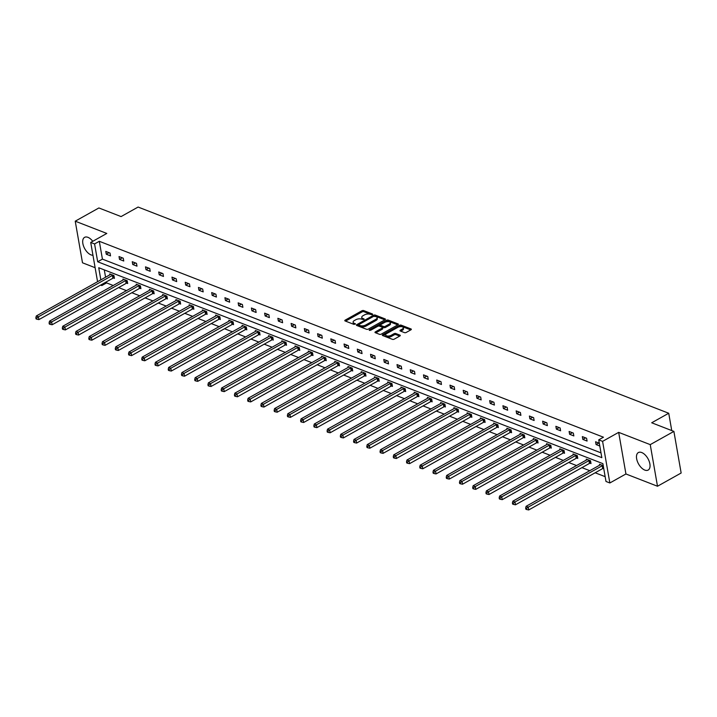 <?xml version="1.0" encoding="UTF-8"?>
<svg xmlns="http://www.w3.org/2000/svg" width="717" height="717" viewBox="0 0 717 717"><rect width="100%" height="100%" fill="white"/><g stroke="black" fill="none" stroke-linecap="round" stroke-linejoin="round"><path stroke-width="1.08" d="M372.455 314.593L372.526 314.01L363.671 310.569A1.264 0.583 -9.9 0 0 361.915 310.766L345.2 320.114A1.264 0.583 -9.9 0 0 344.787 320.651A1.264 0.583 -9.9 0 0 345.101 320.956L353.956 324.398L355.471 323.878L354.108 323.224A4.042 1.855 -9.9 0 1 353.096 322.256A4.042 1.855 -9.9 0 1 354.413 320.526L355.802 319.746A4.042 1.855 -9.9 0 1 361.44 319.119L363.824 319.423L364.111 319.047L362.739 318.393A4.042 1.855 -9.9 0 1 361.735 317.425A4.042 1.855 -9.9 0 1 363.053 315.695L364.442 314.915A4.042 1.855 -9.9 0 1 370.08 314.288L372.455 314.593M644.789 470.083A10.029 5.395 60.8 0 1 637.35 461.345A10.029 5.395 60.8 0 1 638.363 452.561A10.029 5.395 60.8 0 1 641.733 452.544A10.029 5.395 60.8 0 1 649.172 461.282A10.029 5.395 60.8 0 1 648.159 470.065A10.029 5.395 60.8 0 1 644.789 470.083M92.95 255.252A10.029 5.395 60.8 0 1 91.005 254.885A10.029 5.395 60.8 0 1 83.566 246.146A10.029 5.395 60.8 0 1 84.579 237.354A10.029 5.395 60.8 0 1 87.94 237.336A10.029 5.395 60.8 0 1 92.753 241.306M657.498 486.243L650.238 444.63L618.672 432.36L625.932 473.973L657.498 486.243L681.15 473.014L673.89 431.401L651.699 422.779L668.728 413.252L138.103 207.052L121.074 216.579L98.883 207.957L75.231 221.186L82.5 262.798L95.128 267.701M673.89 431.401L650.238 444.63M404.478 332.634A1.264 0.583 -9.9 0 0 406.243 332.437L410.931 329.811A1.264 0.583 -9.9 0 0 411.343 329.273A1.264 0.583 -9.9 0 0 411.029 328.969L401.197 325.151A1.264 0.583 -9.9 0 0 399.441 325.348L382.726 334.696A1.264 0.583 -9.9 0 0 382.313 335.233A1.264 0.583 -9.9 0 0 382.627 335.538L392.459 339.356A1.264 0.583 -9.9 0 0 394.216 339.159L399.88 335.995A1.264 0.583 -9.9 0 0 400.292 335.448A1.264 0.583 -9.9 0 0 399.978 335.153L395.766 333.513A1.264 0.583 -9.9 0 0 394.009 333.71L391.204 335.278A3.379 1.551 -9.9 0 1 387.736 336.049A3.379 1.551 -9.9 0 1 385.647 335A3.379 1.551 -9.9 0 1 386.741 333.548L397.747 327.391A3.379 1.551 -9.9 0 1 401.215 326.629A3.379 1.551 -9.9 0 1 403.304 327.678A3.379 1.551 -9.9 0 1 402.201 329.13L400.373 330.152A1.264 0.583 -9.9 0 0 399.961 330.689A1.264 0.583 -9.9 0 0 400.274 330.994L404.478 332.634M97.566 281.7L90.718 242.445L106.797 233.446L75.231 221.186M90.718 242.445L94.581 243.941L97.691 261.768L601.841 457.679L598.722 439.853L602.585 441.358L609.853 482.971L605.99 481.466L602.88 463.639L98.731 267.728L100.846 279.872M598.722 439.853L603.454 437.209L99.313 241.297L94.581 243.941M618.672 432.36L602.585 441.358M385.029 319.746A1.264 0.583 -9.9 0 0 385.441 319.208A1.264 0.583 -9.9 0 0 385.119 318.904L375.296 315.086A1.264 0.583 -9.9 0 0 373.53 315.274L356.815 324.631A1.264 0.583 -9.9 0 0 356.403 325.168A1.264 0.583 -9.9 0 0 356.725 325.473L366.548 329.291A1.264 0.583 -9.9 0 0 368.314 329.094L385.029 319.746M388.247 320.114L398.078 323.932A1.264 0.583 -9.9 0 1 398.392 324.236A1.264 0.583 -9.9 0 1 397.98 324.774L381.265 334.131A1.264 0.583 -9.9 0 1 379.499 334.319L375.296 332.688A1.264 0.583 -9.9 0 1 374.982 332.383A1.264 0.583 -9.9 0 1 375.394 331.846L382.17 328.054A1.264 0.583 -9.9 0 0 382.582 327.517A1.264 0.583 -9.9 0 0 382.269 327.212L379.472 326.127A1.264 0.583 -9.9 0 0 377.716 326.325L370.653 330.268L369.201 330.196L369.488 329.82L386.481 320.311A1.264 0.583 -9.9 0 1 388.247 320.114L388.444 321.243L397.801 324.882M671.748 430.567L668.728 413.252M590.055 463.191L591.005 463.558L590.521 460.753L586.273 459.104L586.434 460.018M563.58 452.902L564.53 453.269L564.037 450.464L559.798 448.815L559.959 449.729M537.105 442.613L538.055 442.989L537.562 440.175L533.323 438.526L533.484 439.44M510.629 432.324L511.579 432.701L511.087 429.886L506.847 428.237L507.009 429.151M484.154 422.035L485.104 422.412L484.611 419.597L480.372 417.948L480.533 418.862M457.679 411.746L458.629 412.123L458.136 409.308L453.897 407.659L454.058 408.573M431.204 401.466L432.154 401.834L431.661 399.019L427.422 397.37L427.583 398.285M404.729 391.177L405.679 391.545L405.186 388.731L400.946 387.081L401.099 387.996M378.253 380.888L379.203 381.256L378.71 378.442L374.471 376.792L374.624 377.707M351.778 370.599L352.728 370.967L352.235 368.153L347.987 366.504L348.148 367.418M325.303 360.31L326.253 360.678L325.76 357.864L321.512 356.215L321.673 357.129M298.828 350.021L299.769 350.389L299.285 347.575L295.037 345.926L295.198 346.84M272.343 339.733L273.294 340.1L272.81 337.286L268.561 335.637L268.723 336.551M245.868 329.444L246.818 329.811L246.334 326.997L242.086 325.348L242.247 326.271M219.393 319.155L220.343 319.522L219.85 316.708L215.611 315.059L215.772 315.982M192.918 308.866L193.868 309.233L193.375 306.419L189.136 304.77L189.297 305.693M166.443 298.577L167.393 298.944L166.9 296.13L162.66 294.481L162.822 295.404M139.967 288.288L140.917 288.655L140.424 285.841L136.185 284.201L136.347 285.115M113.492 277.999L114.442 278.366L113.949 275.561L109.71 273.912L109.871 274.826M104.297 269.897L105.578 277.219M106.394 281.871L106.573 282.91L113.223 285.491M118.601 287.589L126.461 290.636M131.838 292.733L139.698 295.78M145.076 297.878L152.936 300.925M158.314 303.022L166.174 306.069M171.551 308.167L179.411 311.214M184.789 313.311L192.649 316.358M198.026 318.447L205.887 321.503M211.264 323.591L219.124 326.647M224.502 328.736L232.362 331.792M237.739 333.88L245.599 336.936M250.977 339.024L258.837 342.081M264.214 344.169L272.075 347.225M277.452 349.313L285.312 352.37M290.69 354.458L298.55 357.514M303.927 359.602L311.796 362.659M317.165 364.747L325.034 367.803M330.412 369.891L338.272 372.948M343.649 375.036L351.509 378.092M356.887 380.18L364.747 383.237M370.124 385.325L377.984 388.381M383.362 390.469L391.222 393.525M396.6 395.614L404.46 398.67M409.837 400.758L417.697 403.814M423.075 405.903L430.935 408.959M436.312 411.047L444.173 414.103M449.55 416.192L457.41 419.248M462.788 421.336L470.648 424.392M476.025 426.481L483.885 429.537M489.263 431.625L497.123 434.681M502.5 436.77L510.361 439.826M515.738 441.914L523.598 444.97M528.976 447.058L536.836 450.115M542.213 452.203L550.073 455.259M555.451 457.347L563.311 460.404M568.689 462.492L576.549 465.548M581.926 467.636L589.786 470.693M595.164 472.781L605.148 476.662M126.73 283.143L127.68 283.511L127.187 280.697L122.948 279.056L123.109 279.971M153.205 293.432L154.155 293.8L153.662 290.985L149.423 289.336L149.584 290.26M179.68 303.721L180.63 304.089L180.137 301.274L175.898 299.625L176.059 300.548M206.155 314.01L207.105 314.378L206.613 311.563L202.373 309.914L202.535 310.837M232.631 324.299L233.581 324.667L233.088 321.852L228.848 320.203L229.01 321.126M259.106 334.588L260.056 334.956L259.572 332.141L255.324 330.492L255.485 331.415M285.581 344.877L286.531 345.244L286.047 342.43L281.799 340.781L281.96 341.695M312.065 355.166L313.006 355.533L312.522 352.719L308.274 351.07L308.435 351.984M338.541 365.455L339.491 365.822L338.998 363.008L334.749 361.359L334.911 362.273M365.016 375.744L365.966 376.111L365.473 373.297L361.225 371.648L361.386 372.562M391.491 386.033L392.441 386.4L391.948 383.586L387.709 381.937L387.861 382.851M417.966 396.322L418.916 396.689L418.423 393.875L414.184 392.226L414.336 393.14M444.441 406.611L445.391 406.978L444.898 404.164L440.659 402.515L440.821 403.429M470.917 416.891L471.867 417.267L471.374 414.453L467.134 412.804L467.296 413.718M497.392 427.18L498.342 427.556L497.849 424.742L493.61 423.093L493.771 424.007M523.867 437.469L524.817 437.845L524.324 435.031L520.085 433.382L520.246 434.296M550.342 447.758L551.292 448.125L550.799 445.32L546.56 443.671L546.721 444.585M576.818 458.046L577.768 458.414L577.284 455.609L573.035 453.96L573.197 454.874M603.239 465.692L599.511 464.249L599.672 465.163M106.573 282.91L101.841 285.554L100.631 285.088M625.932 473.973L609.853 482.971M101.662 284.515L101.841 285.554M99.313 241.297L102.423 259.124L600.998 452.875M102.423 259.124L97.691 261.768M599.797 446.01L596.078 444.567L595.585 441.753L599.313 443.196M587.08 441.072L582.84 439.422L582.347 436.608L586.596 438.257L587.08 441.072M573.842 435.927L569.603 434.278L569.11 431.464L573.358 433.113L573.842 435.927M560.604 430.783L556.365 429.133L555.872 426.319L560.111 427.968L560.604 430.783M547.367 425.638L543.127 423.989L542.635 421.175L546.874 422.824L547.367 425.638M534.129 420.494L529.89 418.845L529.397 416.03L533.636 417.679L534.129 420.494M520.892 415.349L516.652 413.7L516.159 410.886L520.399 412.535L520.892 415.349M507.654 410.205L503.415 408.556L502.922 405.741L507.161 407.39L507.654 410.205M494.416 405.06L490.177 403.411L489.684 400.597L493.923 402.246L494.416 405.06M481.179 399.916L476.939 398.267L476.447 395.452L480.686 397.101L481.179 399.916M467.941 394.771L463.702 393.122L463.209 390.308L467.448 391.957L467.941 394.771M454.703 389.627L450.455 387.978L449.971 385.163L454.211 386.813L454.703 389.627M441.466 384.482L437.218 382.833L436.734 380.019L440.973 381.668L441.466 384.482M428.228 379.338L423.98 377.689L423.496 374.874L427.735 376.524L428.228 379.338M414.991 374.193L410.742 372.544L410.258 369.73L414.498 371.379L414.991 374.193M401.753 369.049L397.505 367.4L397.021 364.586L401.26 366.235L401.753 369.049M388.515 363.904L384.267 362.255L383.783 359.441L388.022 361.09L388.515 363.904M375.278 358.76L371.03 357.111L370.537 354.297L374.785 355.946L375.278 358.76M362.04 353.615L357.792 351.966L357.299 349.152L361.547 350.801L362.04 353.615M348.803 348.471L344.554 346.822L344.061 344.008L348.31 345.657L348.803 348.471M335.565 343.326L331.317 341.677L330.824 338.863L335.072 340.512L335.565 343.326M322.318 338.182L318.079 336.533L317.586 333.719L321.834 335.368L322.318 338.182M309.081 333.038L304.842 331.388L304.349 328.574L308.597 330.223L309.081 333.038M295.843 327.893L291.604 326.244L291.111 323.439L295.359 325.079L295.843 327.893M282.606 322.749L278.366 321.099L277.873 318.294L282.122 319.943L282.606 322.749M269.368 317.604L265.129 315.955L264.636 313.15L268.884 314.799L269.368 317.604M256.13 312.46L251.891 310.811L251.398 308.005L255.646 309.654L256.13 312.46M242.893 307.315L238.653 305.666L238.161 302.861L242.4 304.51L242.893 307.315M229.655 302.171L225.416 300.522L224.923 297.716L229.162 299.365L229.655 302.171M216.417 297.026L212.178 295.377L211.685 292.572L215.925 294.221L216.417 297.026M203.18 291.882L198.941 290.233L198.448 287.427L202.687 289.076L203.18 291.882M189.942 286.737L185.703 285.088L185.21 282.283L189.449 283.932L189.942 286.737M176.705 281.593L172.465 279.944L171.972 277.138L176.212 278.788L176.705 281.593M163.467 276.448L159.228 274.799L158.735 271.994L162.974 273.643L163.467 276.448M150.229 271.304L145.99 269.655L145.497 266.849L149.736 268.499L150.229 271.304M136.992 266.159L132.753 264.519L132.26 261.705L136.499 263.354L136.992 266.159M123.754 261.015L119.506 259.375L119.022 256.561L123.261 258.21L123.754 261.015M110.517 255.879L106.268 254.23L105.784 251.416L110.024 253.065L110.517 255.879M106.268 254.23L109.038 252.68M119.506 259.375L122.275 257.824M132.753 264.519L135.513 262.969M145.99 269.655L148.751 268.113M159.228 274.799L161.988 273.258M172.465 279.944L175.226 278.402M185.703 285.088L188.463 283.547M198.941 290.233L201.701 288.691M212.178 295.377L214.939 293.836M225.416 300.522L228.176 298.98M238.653 305.666L241.414 304.125M251.891 310.811L254.652 309.269M265.129 315.955L267.889 314.413M278.366 321.099L281.127 319.558M291.604 326.244L294.364 324.702M304.842 331.388L307.611 329.847M318.079 336.533L320.849 334.991M331.317 341.677L334.086 340.136M344.554 346.822L347.324 345.28M357.792 351.966L360.561 350.425M371.03 357.111L373.799 355.569M384.267 362.255L387.037 360.714M397.505 367.4L400.274 365.858M410.742 372.544L413.512 370.994M423.98 377.689L426.749 376.138M437.218 382.833L439.987 381.283M450.455 387.978L453.225 386.427M463.702 393.122L466.462 391.572M476.939 398.267L479.7 396.716M490.177 403.411L492.938 401.861M503.415 408.556L506.175 407.005M516.652 413.7L519.413 412.15M529.89 418.845L532.65 417.294M543.127 423.989L545.888 422.438M556.365 429.133L559.126 427.583M569.603 434.278L572.363 432.727M582.84 439.422L585.601 437.872M596.078 444.567L598.838 443.016M361.735 317.425L361.933 318.545A4.042 1.855 -9.9 0 0 362.936 319.513L362.739 318.393M353.096 322.256L353.293 323.376A4.042 1.855 -9.9 0 0 354.306 324.344L354.108 323.224M371.836 314.79L363.869 311.689A1.264 0.583 -9.9 0 0 362.112 311.886L345.567 321.135M358.724 324.792L357.191 325.652M384.85 319.845L375.493 316.206A1.264 0.583 -9.9 0 0 374.74 316.116M359.047 325.742L360.346 326.692A4.042 1.855 -9.9 0 0 365.975 326.065L376.004 320.454L375.816 319.334A4.042 1.855 -9.9 0 0 377.124 317.604A4.042 1.855 -9.9 0 0 376.12 316.636L373.674 316.305L373.53 315.274M358.912 326.011L359.002 324.505L373.674 316.305M358.715 324.891L360.149 325.572A4.042 1.855 -9.9 0 0 365.787 324.944L375.816 319.334M376.004 320.454A4.042 1.855 -9.9 0 0 377.321 318.724L377.124 317.604M375.762 332.867L382.367 329.175A1.264 0.583 -9.9 0 0 382.779 328.637L382.582 327.517M378.361 326.092L380.503 324.891M385.737 321.96L386.678 321.44L386.481 320.311M389.206 324.12A3.379 1.551 -9.9 0 0 390.299 322.677A3.379 1.551 -9.9 0 0 388.211 321.628A3.379 1.551 -9.9 0 0 384.751 322.39L380.87 324.559A1.264 0.583 -9.9 0 0 380.458 325.097A1.264 0.583 -9.9 0 0 380.772 325.401L383.568 326.486A1.264 0.583 -9.9 0 0 385.325 326.289L389.206 324.12L389.403 325.24A3.379 1.551 -9.9 0 0 390.496 323.797L390.299 322.677M380.458 325.097L380.655 326.226A1.264 0.583 -9.9 0 0 380.969 326.522L380.772 325.401M389.403 325.24L385.522 327.409A1.264 0.583 -9.9 0 1 383.765 327.606L380.969 326.522M388.444 321.243A1.264 0.583 -9.9 0 0 386.678 321.44M403.304 327.678L403.501 328.807A3.379 1.551 -9.9 0 1 402.398 330.25L400.74 331.182M385.647 335L385.845 336.121A3.379 1.551 -9.9 0 0 387.933 337.169A3.379 1.551 -9.9 0 0 391.392 336.407L391.204 335.278M399.701 336.094L395.963 334.642A1.264 0.583 -9.9 0 0 394.207 334.839L391.392 336.407M410.751 329.91L401.395 326.271A1.264 0.583 -9.9 0 0 399.629 326.468L398.742 326.97M386.024 334.077L383.093 335.717M110.66 274.279L110.57 274.378A1.282 0.592 170.1 0 1 110.275 274.593L36.298 315.973L38.413 316.797L38.906 319.612L112.892 278.232A1.282 0.592 170.1 0 1 113.304 278.062L114.335 277.739M36.701 318.079L35.85 317.756L36.047 318.877L36.899 319.208L36.701 318.079L38.413 316.797L112.399 275.418A1.282 0.592 170.1 0 1 112.811 275.247L112.999 275.185M35.85 317.756L36.298 315.973M38.906 319.612L36.899 319.208M123.898 279.424L123.808 279.522A1.282 0.592 170.1 0 1 123.512 279.738L49.536 321.117L51.66 321.942L52.144 324.756L126.129 283.376A1.282 0.592 170.1 0 1 126.542 283.206L127.572 282.883M49.939 323.224L49.088 322.901L49.285 324.021L50.136 324.353L49.939 323.224L51.66 321.942L125.636 280.562A1.282 0.592 170.1 0 1 126.049 280.392L126.237 280.329M49.088 322.901L49.536 321.117M52.144 324.756L50.136 324.353M137.135 284.568L137.046 284.658A1.282 0.592 170.1 0 1 136.75 284.882L62.773 326.262L64.897 327.086L65.381 329.901L139.367 288.521A1.282 0.592 170.1 0 1 139.779 288.351L140.81 288.028M63.177 328.368L62.325 328.045L62.522 329.166L63.374 329.497L63.177 328.368L64.897 327.086L138.874 285.707A1.282 0.592 170.1 0 1 139.286 285.536L139.474 285.474M62.325 328.045L62.773 326.262M65.381 329.901L63.374 329.497M150.373 289.713L150.283 289.802A1.282 0.592 170.1 0 1 149.987 290.026L76.011 331.406L78.135 332.231L78.619 335.045L152.604 293.665A1.282 0.592 170.1 0 1 153.017 293.486L154.047 293.172M76.414 333.513L75.563 333.19L75.76 334.31L76.611 334.642L76.414 333.513L78.135 332.231L152.112 290.851A1.282 0.592 170.1 0 1 152.524 290.681L152.712 290.618M75.563 333.19L76.011 331.406M78.619 335.045L76.611 334.642M163.61 294.857L163.521 294.947A1.282 0.592 170.1 0 1 163.225 295.171L89.249 336.551L91.373 337.375L91.857 340.19L165.842 298.81A1.282 0.592 170.1 0 1 166.254 298.63L167.285 298.317M89.652 338.657L88.8 338.334L88.998 339.455L89.849 339.786L89.652 338.657L91.373 337.375L165.349 295.996A1.282 0.592 170.1 0 1 165.761 295.825L165.95 295.762M88.8 338.334L89.249 336.551M91.857 340.19L89.849 339.786M176.848 300.002L176.758 300.091A1.282 0.592 170.1 0 1 176.463 300.315L102.486 341.695L104.61 342.52L105.094 345.334L179.08 303.954A1.282 0.592 170.1 0 1 179.492 303.775L180.523 303.461M102.889 343.802L102.038 343.47L102.235 344.599L103.087 344.931L102.889 343.802L104.61 342.52L178.587 301.14A1.282 0.592 170.1 0 1 178.999 300.97L179.187 300.907M102.038 343.47L102.486 341.695M105.094 345.334L103.087 344.931M190.086 305.146L189.996 305.236A1.282 0.592 170.1 0 1 189.7 305.46L115.724 346.84L117.848 347.664L118.332 350.479L192.317 309.099A1.282 0.592 170.1 0 1 192.73 308.919L193.76 308.606M116.127 348.946L115.276 348.614L115.473 349.744L116.324 350.075L116.127 348.946L117.848 347.664L191.824 306.284A1.282 0.592 170.1 0 1 192.237 306.114L192.425 306.051M115.276 348.614L115.724 346.84M118.332 350.479L116.324 350.075M203.323 310.291L203.234 310.38A1.282 0.592 170.1 0 1 202.938 310.604L128.961 351.984L131.086 352.809L131.578 355.623L205.555 314.243A1.282 0.592 170.1 0 1 205.967 314.064L206.998 313.75M129.365 354.09L128.513 353.759L128.71 354.888L129.562 355.22L129.365 354.09L131.086 352.809L205.062 311.429A1.282 0.592 170.1 0 1 205.474 311.259L205.662 311.196M128.513 353.759L128.961 351.984M131.578 355.623L129.562 355.22M216.561 315.435L216.471 315.525A1.282 0.592 170.1 0 1 216.175 315.749L142.199 357.129L144.323 357.953L144.816 360.768L218.793 319.388A1.282 0.592 170.1 0 1 219.205 319.208L220.236 318.895M142.602 359.235L141.751 358.903L141.948 360.033L142.8 360.364L142.602 359.235L144.323 357.953L218.3 316.573A1.282 0.592 170.1 0 1 218.712 316.403L218.909 316.34M141.751 358.903L142.199 357.129M144.816 360.768L142.8 360.364M229.798 320.58L229.709 320.669A1.282 0.592 170.1 0 1 229.422 320.893L155.437 362.273L157.561 363.098L158.054 365.912L232.03 324.532A1.282 0.592 170.1 0 1 232.442 324.353L233.473 324.039M155.84 364.379L154.989 364.048L155.186 365.177L156.037 365.509L155.84 364.379L157.561 363.098L231.537 321.718A1.282 0.592 170.1 0 1 231.95 321.548L232.147 321.485M154.989 364.048L155.437 362.273M158.054 365.912L156.037 365.509M243.036 325.715L242.946 325.814A1.282 0.592 170.1 0 1 242.66 326.038L168.674 367.418L170.798 368.242L171.291 371.056L245.268 329.677A1.282 0.592 170.1 0 1 245.68 329.497L246.711 329.184M169.078 369.524L168.226 369.192L168.423 370.322L169.275 370.653L169.078 369.524L170.798 368.242L244.775 326.862A1.282 0.592 170.1 0 1 245.196 326.692L245.384 326.629M168.226 369.192L168.674 367.418M171.291 371.056L169.275 370.653M256.274 330.86L256.184 330.958A1.282 0.592 170.1 0 1 255.897 331.182L181.912 372.562L184.036 373.387L184.529 376.201L258.505 334.821A1.282 0.592 170.1 0 1 258.918 334.642L259.948 334.328M182.315 374.668L181.464 374.337L181.661 375.466L182.512 375.798L182.315 374.668L184.036 373.387L258.012 332.007A1.282 0.592 170.1 0 1 258.434 331.837L258.622 331.774M181.464 374.337L181.912 372.562M184.529 376.201L182.512 375.798M269.511 336.004L269.422 336.103A1.282 0.592 170.1 0 1 269.135 336.327L195.149 377.707L197.274 378.531L197.767 381.345L271.743 339.966A1.282 0.592 170.1 0 1 272.155 339.786L273.186 339.473M195.553 379.813L194.701 379.481L194.899 380.61L195.75 380.942L195.553 379.813L197.274 378.531L271.25 337.151A1.282 0.592 170.1 0 1 271.671 336.981L271.86 336.918M194.701 379.481L195.149 377.707M197.767 381.345L195.75 380.942M282.749 341.149L282.659 341.247A1.282 0.592 170.1 0 1 282.373 341.471L208.387 382.851L210.511 383.676L211.004 386.49L284.981 345.11A1.282 0.592 170.1 0 1 285.393 344.931L286.424 344.617M208.79 384.957L207.948 384.626L208.136 385.755L208.988 386.087L208.79 384.957L210.511 383.676L284.488 342.296A1.282 0.592 170.1 0 1 284.909 342.126L285.097 342.063M207.948 384.626L208.387 382.851M211.004 386.49L208.988 386.087M295.987 346.293L295.897 346.392A1.282 0.592 170.1 0 1 295.61 346.616L221.625 387.996L223.749 388.82L224.242 391.634L298.218 350.255A1.282 0.592 170.1 0 1 298.63 350.075L299.661 349.762M222.028 390.102L221.186 389.77L221.374 390.899L222.225 391.231L222.028 390.102L223.749 388.82L297.725 347.44A1.282 0.592 170.1 0 1 298.147 347.27L298.335 347.207M221.186 389.77L221.625 387.996M224.242 391.634L222.225 391.231M309.224 351.438L309.135 351.536A1.282 0.592 170.1 0 1 308.848 351.76L234.862 393.14L236.986 393.965L237.479 396.779L311.456 355.399A1.282 0.592 170.1 0 1 311.868 355.22L312.899 354.906M235.266 395.246L234.423 394.915L234.62 396.044L235.463 396.376L235.266 395.246L236.986 393.965L310.963 352.585A1.282 0.592 170.1 0 1 311.384 352.414L311.572 352.352M234.423 394.915L234.862 393.14M237.479 396.779L235.463 396.376M322.462 356.582L322.372 356.681A1.282 0.592 170.1 0 1 322.085 356.905L248.1 398.285L250.224 399.109L250.717 401.914L324.693 360.543A1.282 0.592 170.1 0 1 325.115 360.364L326.136 360.051M248.503 400.391L247.661 400.059L247.858 401.188L248.7 401.52L248.503 400.391L250.224 399.109L324.209 357.729A1.282 0.592 170.1 0 1 324.622 357.55L324.81 357.496M247.661 400.059L248.1 398.285M250.717 401.914L248.7 401.52M335.699 361.727L335.61 361.825A1.282 0.592 170.1 0 1 335.323 362.049L261.338 403.429L263.462 404.254L263.955 407.059L337.931 365.688A1.282 0.592 170.1 0 1 338.352 365.509L339.374 365.195M261.741 405.535L260.898 405.204L261.096 406.333L261.938 406.664L261.741 405.535L263.462 404.254L337.447 362.874A1.282 0.592 170.1 0 1 337.859 362.694L338.048 362.641M260.898 405.204L261.338 403.429M263.955 407.059L261.938 406.664M348.937 366.871L348.847 366.97A1.282 0.592 170.1 0 1 348.561 367.194L274.584 408.573L276.699 409.398L277.192 412.203L351.169 370.832A1.282 0.592 170.1 0 1 351.59 370.653L352.612 370.339M274.978 410.68L274.136 410.348L274.333 411.477L275.176 411.8L274.978 410.68L276.699 409.398L350.685 368.018A1.282 0.592 170.1 0 1 351.097 367.839L351.285 367.785M274.136 410.348L274.584 408.573M277.192 412.203L275.176 411.8M362.175 372.015L362.085 372.114A1.282 0.592 170.1 0 1 361.798 372.338L287.822 413.718L289.937 414.543L290.43 417.348L364.406 375.977A1.282 0.592 170.1 0 1 364.828 375.798L365.849 375.484M288.216 415.824L287.374 415.493L287.571 416.622L288.413 416.944L288.216 415.824L289.937 414.543L363.922 373.163A1.282 0.592 170.1 0 1 364.335 372.983L364.523 372.93M287.374 415.493L287.822 413.718M290.43 417.348L288.413 416.944M375.412 377.16L375.332 377.259A1.282 0.592 170.1 0 1 375.036 377.483L301.059 418.862L303.174 419.687L303.667 422.492L377.644 381.112A1.282 0.592 170.1 0 1 378.065 380.942L379.087 380.628M301.463 420.969L300.611 420.637L300.808 421.766L301.651 422.089L301.463 420.969L303.174 419.687L377.16 378.307A1.282 0.592 170.1 0 1 377.572 378.128L377.76 378.074M300.611 420.637L301.059 418.862M303.667 422.492L301.651 422.089M388.65 382.304L388.569 382.403A1.282 0.592 170.1 0 1 388.273 382.627L314.297 424.007L316.412 424.831L316.905 427.637L390.882 386.257A1.282 0.592 170.1 0 1 391.303 386.087L392.324 385.773M314.7 426.113L313.849 425.781L314.046 426.911L314.888 427.233L314.7 426.113L316.412 424.831L390.398 383.452A1.282 0.592 170.1 0 1 390.81 383.272L390.998 383.219M313.849 425.781L314.297 424.007M316.905 427.637L314.888 427.233M401.896 387.449L401.807 387.547A1.282 0.592 170.1 0 1 401.511 387.772L327.535 429.151L329.65 429.976L330.143 432.781L404.128 391.401A1.282 0.592 170.1 0 1 404.54 391.231L405.571 390.917M327.938 431.258L327.086 430.926L327.284 432.055L328.126 432.378L327.938 431.258L329.65 429.976L403.635 388.596A1.282 0.592 170.1 0 1 404.047 388.417L404.236 388.363M327.086 430.926L327.535 429.151M330.143 432.781L328.126 432.378M415.134 392.593L415.044 392.692A1.282 0.592 170.1 0 1 414.749 392.916L340.772 434.296L342.887 435.12L343.38 437.926L417.366 396.546A1.282 0.592 170.1 0 1 417.778 396.376L418.809 396.062M341.175 436.402L340.324 436.07L340.521 437.2L341.373 437.522L341.175 436.402L342.887 435.12L416.873 393.741A1.282 0.592 170.1 0 1 417.285 393.561L417.473 393.508M340.324 436.07L340.772 434.296M343.38 437.926L341.373 437.522M428.372 397.738L428.282 397.836A1.282 0.592 170.1 0 1 427.986 398.06L354.01 439.44L356.125 440.265L356.618 443.07L430.603 401.69A1.282 0.592 170.1 0 1 431.016 401.52L432.046 401.206M354.413 441.547L353.562 441.215L353.759 442.344L354.61 442.667L354.413 441.547L356.125 440.265L430.11 398.885A1.282 0.592 170.1 0 1 430.523 398.706L430.711 398.652M353.562 441.215L354.01 439.44M356.618 443.07L354.61 442.667M441.609 402.882L441.52 402.981A1.282 0.592 170.1 0 1 441.224 403.205L367.247 444.585L369.372 445.409L369.855 448.215L443.841 406.835A1.282 0.592 170.1 0 1 444.253 406.664L445.284 406.351M367.651 446.691L366.799 446.359L366.996 447.489L367.848 447.811L367.651 446.691L369.372 445.409L443.348 404.029A1.282 0.592 170.1 0 1 443.76 403.85L443.948 403.796M366.799 446.359L367.247 444.585M369.855 448.215L367.848 447.811M454.847 408.027L454.757 408.125A1.282 0.592 170.1 0 1 454.461 408.349L380.485 449.729L382.609 450.554L383.093 453.359L457.079 411.979A1.282 0.592 170.1 0 1 457.491 411.809L458.522 411.495M380.888 451.835L380.037 451.504L380.234 452.633L381.085 452.956L380.888 451.835L382.609 450.554L456.586 409.174A1.282 0.592 170.1 0 1 456.998 408.995L457.186 408.941M380.037 451.504L380.485 449.729M383.093 453.359L381.085 452.956M468.084 413.171L467.995 413.27A1.282 0.592 170.1 0 1 467.699 413.494L393.723 454.874L395.847 455.698L396.331 458.504L470.316 417.124A1.282 0.592 170.1 0 1 470.728 416.953L471.759 416.64M394.126 456.98L393.274 456.648L393.472 457.769L394.323 458.1L394.126 456.98L395.847 455.698L469.823 414.318A1.282 0.592 170.1 0 1 470.235 414.139L470.424 414.085M393.274 456.648L393.723 454.874M396.331 458.504L394.323 458.1M481.322 418.316L481.232 418.414A1.282 0.592 170.1 0 1 480.937 418.638L406.96 460.018L409.084 460.843L409.568 463.648L483.554 422.268A1.282 0.592 170.1 0 1 483.966 422.098L484.997 421.784M407.364 462.124L406.512 461.793L406.709 462.913L407.561 463.245L407.364 462.124L409.084 460.843L483.061 419.463A1.282 0.592 170.1 0 1 483.473 419.284L483.661 419.23M406.512 461.793L406.96 460.018M409.568 463.648L407.561 463.245M494.56 423.46L494.47 423.559A1.282 0.592 170.1 0 1 494.174 423.783L420.198 465.163L422.322 465.978L422.806 468.793L496.791 427.413A1.282 0.592 170.1 0 1 497.204 427.242L498.234 426.929M420.601 467.269L419.75 466.937L419.947 468.058L420.798 468.389L420.601 467.269L422.322 465.978L496.298 424.607A1.282 0.592 170.1 0 1 496.711 424.428L496.899 424.374M419.75 466.937L420.198 465.163M422.806 468.793L420.798 468.389M507.797 428.605L507.708 428.703A1.282 0.592 170.1 0 1 507.412 428.927L433.435 470.298L435.56 471.123L436.044 473.937L510.029 432.557A1.282 0.592 170.1 0 1 510.441 432.387L511.472 432.073M433.839 472.413L432.987 472.082L433.185 473.202L434.036 473.534L433.839 472.413L435.56 471.123L509.536 429.752A1.282 0.592 170.1 0 1 509.948 429.573L510.137 429.519M432.987 472.082L433.435 470.298M436.044 473.937L434.036 473.534M521.035 433.749L520.945 433.848A1.282 0.592 170.1 0 1 520.65 434.072L446.673 475.443L448.797 476.267L449.29 479.081L523.267 437.702A1.282 0.592 170.1 0 1 523.679 437.531L524.71 437.218M447.076 477.558L446.225 477.226L446.422 478.347L447.274 478.678L447.076 477.558L448.797 476.267L522.774 434.896A1.282 0.592 170.1 0 1 523.186 434.717L523.374 434.663M446.225 477.226L446.673 475.443M449.29 479.081L447.274 478.678M534.273 438.894L534.183 438.992A1.282 0.592 170.1 0 1 533.887 439.216L459.911 480.587L462.035 481.412L462.528 484.226L536.504 442.846A1.282 0.592 170.1 0 1 536.916 442.676L537.947 442.362M460.314 482.702L459.463 482.371L459.66 483.491L460.511 483.823L460.314 482.702L462.035 481.412L536.011 440.041A1.282 0.592 170.1 0 1 536.424 439.862L536.612 439.808M459.463 482.371L459.911 480.587M462.528 484.226L460.511 483.823M547.51 444.038L547.421 444.137A1.282 0.592 170.1 0 1 547.134 444.361L473.148 485.732L475.272 486.556L475.765 489.37L549.742 447.991A1.282 0.592 170.1 0 1 550.154 447.82L551.185 447.498M473.552 487.847L472.7 487.515L472.897 488.636L473.749 488.967L473.552 487.847L475.272 486.556L549.249 445.176A1.282 0.592 170.1 0 1 549.661 445.006L549.858 444.952M472.7 487.515L473.148 485.732M475.765 489.37L473.749 488.967M560.748 449.183L560.658 449.281A1.282 0.592 170.1 0 1 560.371 449.496L486.386 490.876L488.51 491.701L489.003 494.515L562.979 453.135A1.282 0.592 170.1 0 1 563.392 452.965L564.422 452.642M486.789 492.991L485.938 492.66L486.135 493.78L486.986 494.112L486.789 492.991L488.51 491.701L562.486 450.321A1.282 0.592 170.1 0 1 562.899 450.151L563.096 450.097M485.938 492.66L486.386 490.876M489.003 494.515L486.986 494.112M573.985 454.327L573.896 454.426A1.282 0.592 170.1 0 1 573.609 454.641L499.624 496.021L501.748 496.845L502.241 499.659L576.217 458.28A1.282 0.592 170.1 0 1 576.629 458.109L577.66 457.787M500.027 498.136L499.175 497.804L499.373 498.924L500.224 499.256L500.027 498.136L501.748 496.845L575.724 455.465A1.282 0.592 170.1 0 1 576.145 455.295L576.334 455.241M499.175 497.804L499.624 496.021M502.241 499.659L500.224 499.256M587.223 459.472L587.133 459.57A1.282 0.592 170.1 0 1 586.847 459.785L512.861 501.165L514.985 501.99L515.478 504.804L589.455 463.424A1.282 0.592 170.1 0 1 589.867 463.254L590.898 462.931M513.264 503.28L512.413 502.949L512.61 504.069L513.462 504.401L513.264 503.28L514.985 501.99L588.962 460.61A1.282 0.592 170.1 0 1 589.383 460.439L589.571 460.386M512.413 502.949L512.861 501.165M515.478 504.804L513.462 504.401M600.461 464.616L600.371 464.715A1.282 0.592 170.1 0 1 600.084 464.93L526.099 506.31L528.223 507.134L528.716 509.948L602.692 468.568A1.282 0.592 170.1 0 1 603.105 468.398L603.678 468.219M526.502 508.425L525.66 508.093L525.848 509.213L526.699 509.545L526.502 508.425L528.223 507.134L602.199 465.754A1.282 0.592 170.1 0 1 602.621 465.584L602.809 465.53M525.66 508.093L526.099 506.31M528.716 509.948L526.699 509.545M372.607 314.494L372.526 314.01M355.336 324.156L355.256 323.663M363.976 319.325L363.886 318.841M345.361 321.055L345.2 320.114M362.112 311.886L361.915 310.766M363.869 311.689L363.671 310.569M356.985 325.572L356.815 324.631M375.493 316.206L375.296 315.086M385.244 319.594L385.119 318.904M359.136 326.226L358.939 325.097M360.346 326.692L360.149 325.572M365.975 326.065L365.787 324.944M398.195 324.631L398.078 323.932M375.556 332.787L375.394 331.846M382.367 329.175L382.17 328.054M369.605 330.456L369.488 329.82M383.765 327.606L383.568 326.486M385.522 327.409L385.325 326.289M400.534 331.093L400.373 330.152M402.398 330.25L402.201 329.13M394.207 334.839L394.009 333.71M395.963 334.642L395.766 333.513M400.095 335.843L399.978 335.153M382.887 335.637L382.726 334.696M399.629 326.468L399.441 325.348M401.395 326.271L401.197 325.151M411.146 329.659L411.029 328.969M112.892 278.232L112.399 275.418M113.304 278.062L112.811 275.247M126.129 283.376L125.636 280.562M126.542 283.206L126.049 280.392M139.367 288.521L138.874 285.707M139.779 288.351L139.286 285.536M152.604 293.665L152.112 290.851M153.017 293.486L152.524 290.681M165.842 298.81L165.349 295.996M166.254 298.63L165.761 295.825M179.08 303.954L178.587 301.14M179.492 303.775L178.999 300.97M192.317 309.099L191.824 306.284M192.73 308.919L192.237 306.114M205.555 314.243L205.062 311.429M205.967 314.064L205.474 311.259M218.793 319.388L218.3 316.573M219.205 319.208L218.712 316.403M232.03 324.532L231.537 321.718M232.442 324.353L231.95 321.548M245.268 329.677L244.775 326.862M245.68 329.497L245.196 326.692M258.505 334.821L258.012 332.007M258.918 334.642L258.434 331.837M271.743 339.966L271.25 337.151M272.155 339.786L271.671 336.981M284.981 345.11L284.488 342.296M285.393 344.931L284.909 342.126M298.218 350.255L297.725 347.44M298.63 350.075L298.147 347.27M311.456 355.399L310.963 352.585M311.868 355.22L311.384 352.414M324.693 360.543L324.209 357.729M325.115 360.364L324.622 357.55M337.931 365.688L337.447 362.874M338.352 365.509L337.859 362.694M351.169 370.832L350.685 368.018M351.59 370.653L351.097 367.839M364.406 375.977L363.922 373.163M364.828 375.798L364.335 372.983M377.644 381.112L377.16 378.307M378.065 380.942L377.572 378.128M390.882 386.257L390.398 383.452M391.303 386.087L390.81 383.272M404.128 391.401L403.635 388.596M404.54 391.231L404.047 388.417M417.366 396.546L416.873 393.741M417.778 396.376L417.285 393.561M430.603 401.69L430.11 398.885M431.016 401.52L430.523 398.706M443.841 406.835L443.348 404.029M444.253 406.664L443.76 403.85M457.079 411.979L456.586 409.174M457.491 411.809L456.998 408.995M470.316 417.124L469.823 414.318M470.728 416.953L470.235 414.139M483.554 422.268L483.061 419.463M483.966 422.098L483.473 419.284M496.791 427.413L496.298 424.607M497.204 427.242L496.711 424.428M510.029 432.557L509.536 429.752M510.441 432.387L509.948 429.573M523.267 437.702L522.774 434.896M523.679 437.531L523.186 434.717M536.504 442.846L536.011 440.041M536.916 442.676L536.424 439.862M549.742 447.991L549.249 445.176M550.154 447.82L549.661 445.006M562.979 453.135L562.486 450.321M563.392 452.965L562.899 450.151M576.217 458.28L575.724 455.465M576.629 458.109L576.145 455.295M589.455 463.424L588.962 460.61M589.867 463.254L589.383 460.439M602.692 468.568L602.199 465.754M603.105 468.398L602.621 465.584"/></g></svg>

